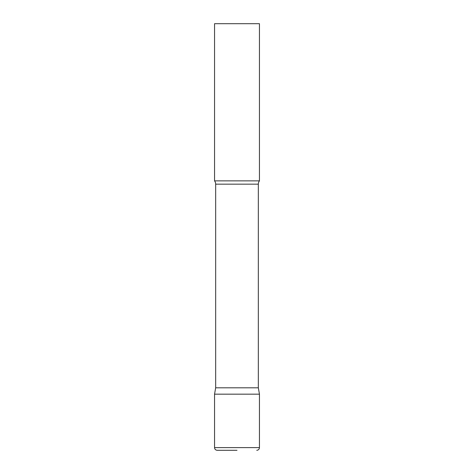 <?xml version="1.0" encoding="UTF-8"?>
<svg xmlns="http://www.w3.org/2000/svg" width="474" height="474" viewBox="0 0 474 474"><rect width="100%" height="100%" fill="white"/><g stroke="black" fill="none" stroke-linecap="round" stroke-linejoin="round"><path stroke-width="0.36" stroke-dasharray="2.37 1.78" d="M237 394.167L259.45 394.167L237 394.167M217.24 450.3L237 450.3M259.45 180.867L214.55 180.867M259.45 23.7L214.55 23.7M258.33 387.803L215.67 387.803M214.55 447.604L259.45 447.604M258.33 184.161L215.67 184.161"/><path stroke-width="0.71" d="M214.55 447.604L214.55 394.167L215.67 387.803L258.33 387.803L259.45 394.167L214.55 394.167L259.45 394.167L259.45 447.604L214.55 447.604C214.704 449.239 215.605 450.14 217.24 450.3L237 450.3M258.33 387.803L258.33 184.161A5.386 5.386 0 0 1 259.45 180.867L259.45 23.7L214.55 23.7L214.55 180.867A5.386 5.386 0 0 1 215.67 184.161L258.33 184.161M215.67 387.803L215.67 184.161M214.55 180.867L259.45 180.867M259.45 447.604C259.296 449.239 258.395 450.14 256.76 450.3"/></g></svg>
